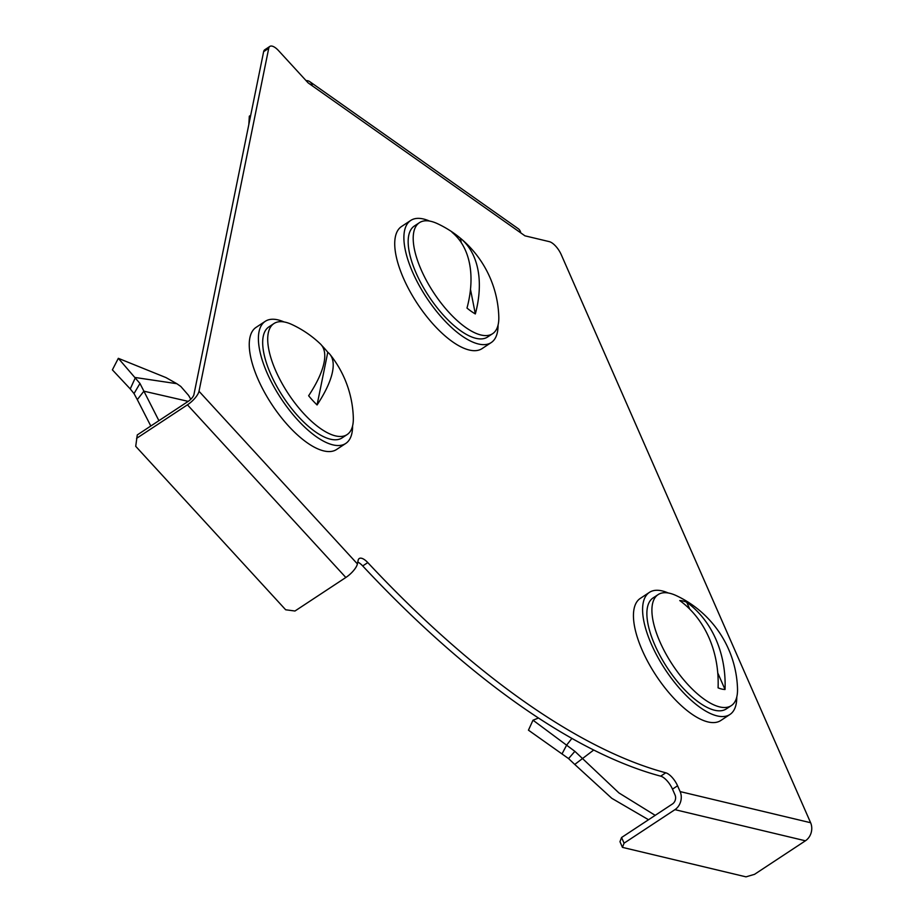 <?xml version="1.0" encoding="UTF-8"?>
<svg xmlns="http://www.w3.org/2000/svg" width="923" height="923" viewBox="0 0 923 923"><rect width="100%" height="100%" fill="white"/><g stroke="black" fill="none" stroke-linecap="round" stroke-linejoin="round"><path stroke-width="1.38" d="M278.573 50.65A13.303 5.319 56.6 0 0 272.193 46.15A13.303 5.319 56.6 0 0 269.862 46.404A13.303 5.319 56.6 0 0 268.731 48.308L199.01 391.271L357.409 563.918L358.112 560.423A13.303 5.319 -123.4 0 1 359.243 558.53A13.303 5.319 -123.4 0 1 361.574 558.265A13.303 5.319 -123.4 0 1 367.792 562.592A652.457 261.209 56.6 0 0 665.771 772.805A13.303 5.319 -123.4 0 1 677.574 785.796L680.124 791.588L810.613 822.728L561.242 254.656A13.303 5.319 56.6 0 0 549.3 241.641L524.945 235.827L312.309 85.827L308.144 82.885L278.573 50.65M677.574 785.796L672.486 789.142L675.036 794.945A6.646 5.607 -76.6 0 1 672.44 803.979L621.571 837.507L624.063 843.184L622.46 847.372L745.992 876.85L754.553 874.323L805.421 840.795A13.303 11.203 103.4 0 0 810.613 822.728M367.792 562.592L362.704 565.937A652.457 261.209 56.6 0 0 660.683 776.162L665.771 772.805M268.731 48.308L263.643 51.653L193.922 394.617A6.646 2.273 -42.5 0 1 188.142 401.401L137.273 434.929L135.716 446.317L285.657 609.768L294.968 611.014L345.837 577.486A13.303 4.546 137.5 0 0 357.409 563.918M263.643 51.653A13.303 5.319 -123.4 0 1 264.774 49.761L269.862 46.404M672.486 789.142A13.303 5.319 56.6 0 0 660.683 776.162M362.704 565.937A13.303 5.319 56.6 0 0 357.778 562.084M312.309 85.827A13.303 8.526 -54.8 0 0 309.805 81.662A13.303 8.526 -54.8 0 0 306.055 80.601M309.805 81.662L518.264 228.719A13.303 8.526 125.2 0 1 520.768 232.884M248.818 124.582L249.325 116.194L250.71 115.283M249.325 116.194L249.914 119.194M136.569 438.356L187.438 404.828A13.303 4.546 -42.5 0 0 199.01 391.271M624.063 843.184L674.932 809.656A13.303 11.203 -76.6 0 0 680.124 791.588M622.46 847.372L619.968 841.684L621.571 837.507M352.586 425.941A73.136 29.282 -123.4 0 1 351.951 433.037A73.136 29.282 -123.4 0 1 345.744 443.455A73.136 29.282 -123.4 0 1 289.141 409.812A73.136 29.282 -123.4 0 1 259.028 331.738A73.136 29.282 -123.4 0 1 265.247 321.331A73.136 29.282 -123.4 0 1 284.03 321.942M345.744 443.455L336.583 449.489A73.136 29.282 -123.4 0 1 279.981 415.846A73.136 29.282 -123.4 0 1 249.879 337.783A73.136 29.282 -123.4 0 1 256.086 327.365L265.247 321.331M327.792 352.263A106.168 36.285 137.5 0 1 329.984 354.409A106.376 106.376 0 0 1 353.313 417.588A66.491 26.617 -123.4 0 1 347.117 434.583A66.491 26.617 -123.4 0 1 303.552 413.366A66.491 26.617 -123.4 0 1 273.935 323.558A66.491 26.617 -123.4 0 1 291.991 324.561A106.376 106.376 0 0 1 320.419 343.979A106.168 36.285 -42.5 0 1 308.628 395.748A51.503 20.618 56.6 0 0 312.805 400.57A51.503 20.618 56.6 0 0 317.074 404.955L327.792 352.263A51.503 20.618 56.6 0 0 323.615 347.44A51.503 20.618 56.6 0 0 321.746 345.456M347.117 434.583L342.087 437.894A66.491 26.617 -123.4 0 1 298.521 416.688A66.491 26.617 -123.4 0 1 268.905 326.88L273.935 323.558M329.984 354.409A106.168 36.285 137.5 0 1 317.074 404.955M188.2 401.367L143.884 391.179L137.308 399.636L134.02 393.579L130.247 388.918L112.387 369.858L118.329 358.32L166.002 377.599L176.812 383.691L180.793 386.449L188.569 395.379L190.796 399.255M158.906 420.669L139.973 383.472L118.329 358.32M137.308 399.636L150.807 426.011M130.247 388.918L135.439 377.53L176.812 383.691M498.062 325.058A73.136 29.282 -123.4 0 1 491.221 342.571A73.136 29.282 -123.4 0 1 443.548 319.496A73.136 29.282 -123.4 0 1 405.116 249.152A73.136 29.282 -123.4 0 1 410.723 220.447A73.136 29.282 -123.4 0 1 429.518 221.059M491.221 342.571L482.071 348.606A73.136 29.282 -123.4 0 1 434.398 325.531A73.136 29.282 -123.4 0 1 395.955 255.186A73.136 29.282 -123.4 0 1 401.574 226.481L410.723 220.447M461.269 242.622L460.392 238.192A106.168 68.071 125.2 0 1 460.669 238.434A106.376 106.376 0 0 1 498.801 316.716A66.491 26.617 -123.4 0 1 492.605 333.699A66.491 26.617 -123.4 0 1 465.734 327.492A66.491 26.617 -123.4 0 1 421.35 270.185A66.491 26.617 -123.4 0 1 419.423 222.674A66.491 26.617 -123.4 0 1 437.479 223.678A106.376 106.376 0 0 1 459.896 237.788A51.503 20.618 56.6 0 0 456.158 234.938A51.503 20.618 56.6 0 0 452.051 232.319A106.168 68.071 -54.8 0 1 466.992 308.063A51.503 20.618 56.6 0 0 471.226 311.316A51.503 20.618 56.6 0 0 475.333 313.935L470.488 289.372M492.605 333.699L487.563 337.022A66.491 26.617 -123.4 0 1 460.692 330.815A66.491 26.617 -123.4 0 1 416.308 273.496A66.491 26.617 -123.4 0 1 414.381 225.997L419.423 222.674M460.669 238.434A106.168 68.071 125.2 0 1 475.333 313.935M736.773 696.98A73.136 29.282 -123.4 0 1 729.931 714.483A73.136 29.282 -123.4 0 1 651.407 644.289A73.136 29.282 -123.4 0 1 649.434 592.358A73.136 29.282 -123.4 0 1 668.229 592.981M729.931 714.483L720.782 720.517A73.136 29.282 -123.4 0 1 642.258 650.323A73.136 29.282 -123.4 0 1 640.285 598.404L649.434 592.358M719.663 706.914A66.491 26.617 -123.4 0 1 665.621 653.346A66.491 26.617 -123.4 0 1 658.134 594.597A66.491 26.617 -123.4 0 1 669.786 593.304A66.491 26.617 -123.4 0 1 676.19 595.589A106.376 106.376 0 0 1 737.512 688.627A66.491 26.617 -123.4 0 1 731.316 705.622A66.491 26.617 -123.4 0 1 719.663 706.914M731.316 705.622L726.274 708.933A66.491 26.617 -123.4 0 1 714.621 710.237A66.491 26.617 -123.4 0 1 660.591 656.668A66.491 26.617 -123.4 0 1 653.092 597.919L658.134 594.597M689.758 609.145L686.724 602.234A51.503 20.618 56.6 0 0 683.089 601.035A51.503 20.618 56.6 0 0 679.766 600.573A106.168 89.485 -76.6 0 1 718.082 687.843A51.503 20.618 56.6 0 0 721.717 689.043A51.503 20.618 56.6 0 0 725.04 689.504L717.748 672.913M686.724 602.234A106.168 89.485 103.4 0 1 725.04 689.504M593.708 750.03L574.752 764.44L568.568 758.591L528.452 730.174L532.998 720.194L538.49 718.036M655.192 815.344L618.918 792.915L574.879 751.334L532.998 720.194M574.752 764.44L611.811 798.326L648.523 819.739M562.049 753.826L566.687 745.046L571.891 738.4M187.438 404.828L345.837 577.486M674.932 809.656L805.421 840.795M139.973 383.472L134.02 393.579M574.879 751.334L568.568 758.591"/></g></svg>
